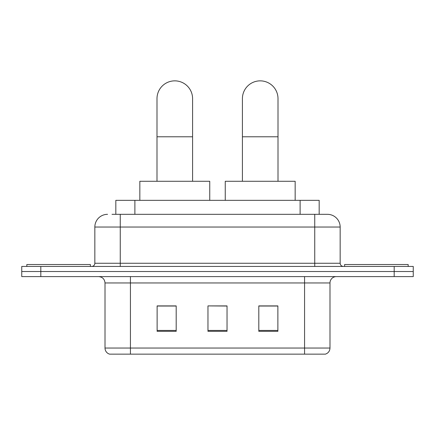 <?xml version="1.0" encoding="UTF-8"?>
<svg xmlns="http://www.w3.org/2000/svg" width="435" height="435" viewBox="0 0 435 435"><rect width="100%" height="100%" fill="white"/><g stroke="black" fill="none" stroke-linecap="round" stroke-linejoin="round"><path stroke-width="0.65" d="M115.824 214.325L115.824 200.339L319.176 200.339L319.176 214.325M112.29 214.325L327.256 214.325M112.002 214.325L120.261 214.325L120.261 227.032L94.841 227.032L94.841 263.262A3.175 3.175 0 0 1 91.66 266.438M107.548 214.325A12.713 12.713 0 0 0 94.841 227.032M327.452 214.325A12.713 12.713 0 0 1 340.159 227.032L340.159 263.262C340.349 265.192 341.41 266.247 343.34 266.438M40.814 266.438L21.75 266.438L21.75 271.522L40.814 271.522L21.75 271.522L21.75 276.606L40.814 276.606L40.814 271.522L394.186 271.522L40.814 271.522L40.814 266.438L394.186 266.438L394.186 271.522L413.25 271.522L394.186 271.522L394.186 276.606L40.814 276.606M394.186 276.606L413.25 276.606L413.25 266.438L394.186 266.438M329.991 348.043C329.817 351.088 328.289 353.122 325.418 354.144L304.571 354.144L304.571 348.043L329.991 348.043L329.991 282.962A6.356 6.356 0 0 1 336.347 276.606M105.009 348.043L130.429 348.043L130.429 354.144L304.571 354.144L109.582 354.144A6.356 6.356 0 0 1 105.009 348.043L105.009 282.962C104.628 279.101 102.513 276.981 98.653 276.606M277.878 331.329L277.878 305.903L258.809 305.903L258.809 331.329L277.878 331.329M176.191 331.329L176.191 305.903L157.122 305.903L157.122 331.329L176.191 331.329M227.032 331.329L227.032 305.903L207.968 305.903L207.968 331.329L227.032 331.329M207.968 305.903L227.032 306.033L207.968 305.903M176.191 306.033L157.122 306.033M277.878 306.033L258.809 306.033M90.388 266.438L90.388 264.529L26.834 264.529L26.834 266.438M156.997 181.275L156.997 98.653A17.797 17.797 0 0 1 174.788 80.856A17.797 17.797 0 0 1 192.585 98.653A17.797 17.797 0 0 0 174.788 80.856M192.585 181.275L192.585 98.653M209.746 200.339L209.746 181.275L139.836 181.275L139.836 200.339M242.415 181.275L242.415 98.653A17.797 17.797 0 0 1 260.212 80.856A17.797 17.797 0 0 1 278.003 98.653A17.797 17.797 0 0 0 260.212 80.856M278.003 181.275L278.003 98.653M295.164 200.339L295.164 181.275L225.254 181.275L225.254 200.339M408.166 266.438L408.166 264.529L344.612 264.529L344.612 266.438M134.888 214.325L134.888 200.339M300.112 214.325L300.112 200.339M120.261 266.438L120.261 263.262L340.159 263.262M94.841 263.262L120.261 263.262L120.261 227.032L314.739 227.032L314.739 266.438M340.159 227.032L314.739 227.032L314.739 214.325M304.571 276.606L304.571 282.962L105.009 282.962M329.991 282.962L304.571 282.962L304.571 348.043L130.429 348.043L130.429 276.606M227.032 330.442L207.968 330.442M176.191 330.442L157.122 330.442M277.878 330.442L258.809 330.442M156.997 136.786L192.585 136.786M242.415 136.786L278.003 136.786"/></g></svg>
